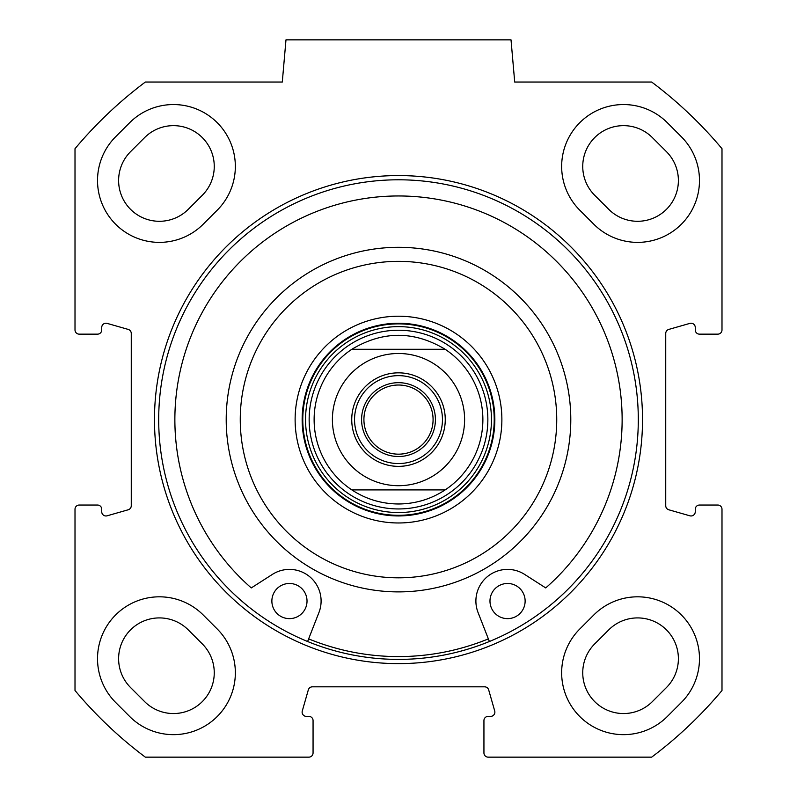 <?xml version="1.0" encoding="UTF-8"?>
<svg xmlns="http://www.w3.org/2000/svg" width="797" height="797" viewBox="0 0 797 797"><rect width="100%" height="100%" fill="white"/><g stroke="black" fill="none" stroke-linecap="round" stroke-linejoin="round"><path stroke-width="1.2" d="M681.355 702.456L667.298 716.523A61.887 61.887 0 0 1 579.778 716.523A61.887 61.887 0 0 1 579.778 629.002L593.845 614.935A61.887 61.887 0 0 1 681.355 614.935A61.887 61.887 0 0 1 681.355 702.456M115.645 702.456A61.887 61.887 0 0 1 115.645 614.935A61.887 61.887 0 0 1 203.155 614.935L217.222 629.002A61.887 61.887 0 0 1 217.222 716.523A61.887 61.887 0 0 1 129.702 716.523L115.645 702.456M681.355 136.735A61.887 61.887 0 0 1 681.355 224.256A61.887 61.887 0 0 1 593.845 224.256L579.778 210.189A61.887 61.887 0 0 1 579.778 122.678A61.887 61.887 0 0 1 667.298 122.678L681.355 136.735M203.155 224.256A61.887 61.887 0 0 1 115.645 224.256A61.887 61.887 0 0 1 115.645 136.735L129.702 122.678A61.887 61.887 0 0 1 217.222 122.678A61.887 61.887 0 0 1 217.222 210.189L203.155 224.256M75.008 509.263A4.224 4.224 0 0 1 79.232 505.039L97.513 505.039A4.224 4.224 0 0 1 101.737 509.263L101.737 511.754A4.224 4.224 0 0 0 107.117 515.808L128.207 509.781A4.224 4.224 0 0 0 131.266 505.726L131.266 333.465A4.224 4.224 0 0 0 128.207 329.41L107.117 323.383A4.224 4.224 0 0 0 101.737 327.437L101.737 329.938A4.224 4.224 0 0 1 97.513 334.152L79.232 334.152A4.224 4.224 0 0 1 75.008 329.938L75.008 148.69A421.942 421.942 0 0 1 145.333 82.041L282.287 82.041L285.984 39.85L511.016 39.85L514.713 82.041L651.667 82.041A421.942 421.942 0 0 1 721.992 148.69L721.992 329.938A4.224 4.224 0 0 1 717.768 334.152L699.487 334.152A4.224 4.224 0 0 1 695.263 329.938L695.263 327.437A4.224 4.224 0 0 0 689.883 323.383L668.793 329.41A4.224 4.224 0 0 0 665.734 333.465L665.734 505.726A4.224 4.224 0 0 0 668.793 509.781L689.883 515.808A4.224 4.224 0 0 0 695.263 511.754L695.263 509.263A4.224 4.224 0 0 1 699.487 505.039L717.768 505.039A4.224 4.224 0 0 1 721.992 509.263L721.992 690.501A421.942 421.942 0 0 1 651.667 757.15L488.162 757.15A4.224 4.224 0 0 1 483.938 752.926L483.938 720.578A4.224 4.224 0 0 1 488.162 716.364L490.653 716.364A4.224 4.224 0 0 0 494.718 710.984L488.681 689.883A4.224 4.224 0 0 0 484.626 686.825L312.374 686.825A4.224 4.224 0 0 0 308.319 689.883L302.282 710.984A4.224 4.224 0 0 0 306.347 716.364L308.837 716.364A4.224 4.224 0 0 1 313.062 720.578L313.062 752.926A4.224 4.224 0 0 1 308.837 757.15L145.333 757.15A421.942 421.942 0 0 1 75.008 690.501L75.008 509.263M398.5 663.622A244.021 244.021 0 0 0 609.835 297.59A244.021 244.021 0 0 0 187.165 297.59A244.021 244.021 0 0 0 398.5 663.622M398.5 659.398A239.807 239.807 0 0 1 190.822 299.692A239.807 239.807 0 0 1 606.178 299.692A239.807 239.807 0 0 1 398.5 659.398M202.308 643.916L188.241 629.859A40.786 40.786 0 0 0 130.559 629.859A40.786 40.786 0 0 0 130.559 687.542L144.626 701.599A40.786 40.786 0 0 0 202.308 701.599A40.786 40.786 0 0 0 202.308 643.916M608.759 629.859L594.692 643.916A40.786 40.786 0 0 0 594.692 701.599A40.786 40.786 0 0 0 652.374 701.599L666.441 687.542A40.786 40.786 0 0 0 666.441 629.859A40.786 40.786 0 0 0 608.759 629.859M188.241 209.342L202.308 195.275A40.786 40.786 0 0 0 202.308 137.592A40.786 40.786 0 0 0 144.626 137.592L130.559 151.659A40.786 40.786 0 0 0 130.559 209.342A40.786 40.786 0 0 0 188.241 209.342M666.441 151.659L652.374 137.592A40.786 40.786 0 0 0 594.692 137.592A40.786 40.786 0 0 0 594.692 195.275L608.759 209.342A40.786 40.786 0 0 0 666.441 209.342A40.786 40.786 0 0 0 666.441 151.659M398.5 382.68A36.921 36.921 0 0 1 430.47 438.061A36.921 36.921 0 0 1 366.53 438.061A36.921 36.921 0 0 1 398.5 382.68M398.5 375.646A43.955 43.955 0 0 1 436.567 441.578A43.955 43.955 0 0 1 360.433 441.578A43.955 43.955 0 0 1 398.5 375.646M398.5 454.17A34.58 34.58 0 0 0 433.08 419.601A34.58 34.58 0 0 0 398.5 385.021A34.58 34.58 0 0 0 363.92 419.601A34.58 34.58 0 0 0 398.5 454.17M351.856 349.275C382.949 330.675 414.051 330.675 445.144 349.275L351.856 349.275L445.144 349.275A84.392 84.392 0 0 1 445.144 489.916C430.978 499.171 415.426 503.863 398.5 503.983C381.574 503.863 366.022 499.171 351.856 489.916L445.144 489.916L351.856 489.916A84.392 84.392 0 0 1 351.856 349.275A84.392 84.392 0 0 0 351.856 489.916M398.5 372.837A46.764 46.764 0 0 0 358.002 442.983A46.764 46.764 0 0 0 438.998 442.983A46.764 46.764 0 0 0 398.5 372.837M487.854 419.601A89.354 89.354 0 0 0 353.828 342.212A89.354 89.354 0 0 0 353.828 496.979A89.354 89.354 0 0 0 487.854 419.601M308.638 638.885A236.988 236.988 0 0 0 488.362 638.885M398.5 591.892A172.291 172.291 0 0 0 547.708 333.455A172.291 172.291 0 0 0 249.292 333.455A172.291 172.291 0 0 0 398.5 591.892M398.5 577.825A158.224 158.224 0 0 1 261.466 340.478A158.224 158.224 0 0 1 535.534 340.478A158.224 158.224 0 0 1 398.5 577.825M398.5 515.938A96.347 96.347 0 0 1 315.064 371.422A96.347 96.347 0 0 1 481.936 371.422A96.347 96.347 0 0 1 398.5 515.938M398.5 522.971A103.371 103.371 0 0 0 488.023 367.905A103.371 103.371 0 0 0 308.977 367.905A103.371 103.371 0 0 0 398.5 522.971M489.388 641.505L478.08 612.584A31.641 31.641 0 0 1 524.625 574.408L545.726 587.927A223.628 223.628 0 0 0 560.112 265.022A223.628 223.628 0 0 0 236.888 265.022A223.628 223.628 0 0 0 251.274 587.927L272.375 574.408A31.641 31.641 0 0 1 318.92 612.584L307.612 641.505M525.133 601.058A17.584 17.584 0 0 1 498.763 616.28A17.584 17.584 0 0 1 498.763 585.835A17.584 17.584 0 0 1 525.133 601.058M307.024 601.058A17.584 17.584 0 0 1 280.654 616.28A17.584 17.584 0 0 1 280.654 585.835A17.584 17.584 0 0 1 307.024 601.058M445.144 349.275A84.392 84.392 0 0 1 445.144 489.916M398.5 485.702A66.101 66.101 0 0 1 341.255 386.545A66.101 66.101 0 0 1 455.745 386.545A66.101 66.101 0 0 1 398.5 485.702M491.46 419.601A92.96 92.96 0 0 0 352.025 339.094A92.96 92.96 0 0 0 352.025 500.098A92.96 92.96 0 0 0 491.46 419.601M494.22 419.601A95.72 95.72 0 0 0 350.64 336.703A95.72 95.72 0 0 0 350.64 502.489A95.72 95.72 0 0 0 494.22 419.601"/></g></svg>
